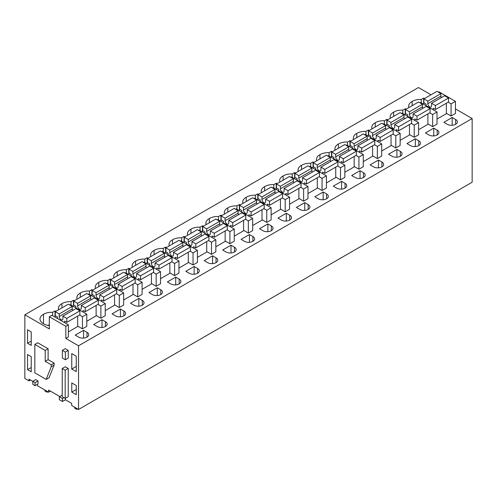 <?xml version="1.0" encoding="UTF-8"?>
<svg xmlns="http://www.w3.org/2000/svg" width="497" height="497" viewBox="0 0 497 497"><rect width="100%" height="100%" fill="white"/><g stroke="black" fill="none" stroke-linecap="round" stroke-linejoin="round"><path stroke-width="0.75" d="M472.15 118.541L78.551 345.782L78.551 409.466L472.15 182.219L472.15 118.541L455.445 108.893M431.011 94.79L418.449 87.534L24.85 314.781L24.85 378.459L29.025 380.87L29.025 379.192L32.796 381.373M65.418 398.277L65.418 399.787L71.655 403.39L71.655 405.484L78.551 409.466M65.418 399.787L62.479 401.483L59.354 399.681L59.354 396.743L62.479 398.551L62.479 401.483M59.752 396.519L48.613 390.089L48.613 392.183L37.548 385.796L37.548 384.262M29.025 380.87L30.472 380.031M78.551 345.782L65.834 338.438L68.375 336.972L68.375 324.821L51.862 315.291L49.321 316.757L49.321 328.908L24.85 314.781M438.36 92.15L438.932 91.821L455.445 101.351L455.445 113.502L451.09 116.012L446.337 113.273M424.481 98.561L423.661 98.083L421.263 99.468A11.288 6.517 0 0 0 412.119 101.456A11.288 6.517 0 0 0 408.627 106.172A11.288 6.517 0 0 0 408.888 107.563M452.195 117.491L443.852 122.312L447.294 124.3A5.902 3.404 0 0 0 453.724 125.039A5.902 3.404 0 0 0 457.37 121.889A5.902 3.404 0 0 0 455.643 119.479L452.195 117.491L452.195 125.269M69.723 304.978L70.294 304.649L86.801 314.179L86.801 326.33L82.452 328.846L77.694 326.1M197.595 268.461L194.147 266.473L185.803 271.294L189.251 273.282A5.902 3.404 0 0 0 195.681 274.021A5.902 3.404 0 0 0 199.322 270.871A5.902 3.404 0 0 0 197.595 268.461L197.595 273.282M106.588 283.7L107.159 283.365L123.666 292.901L123.666 305.046L119.311 307.562L114.558 304.816M92.709 290.105L91.889 289.633L89.491 291.018A11.288 6.517 0 0 0 80.346 293.006A11.288 6.517 0 0 0 76.855 297.715A11.288 6.517 0 0 0 77.116 299.107M112.073 313.855L115.521 315.85A5.902 3.404 0 0 0 121.951 316.583A5.902 3.404 0 0 0 125.598 313.439A5.902 3.404 0 0 0 123.865 311.029L120.423 309.041L112.073 313.855M138.849 298.399L130.506 303.213L133.954 305.208A5.902 3.404 0 0 0 140.384 305.947A5.902 3.404 0 0 0 144.024 302.797A5.902 3.404 0 0 0 142.297 300.387L138.849 298.399L138.849 306.177M392.003 156.226A5.902 3.404 0 0 0 398.432 156.965A5.902 3.404 0 0 0 402.073 153.815A5.902 3.404 0 0 0 400.346 151.405L396.898 149.417L388.555 154.232L392.003 156.226M309.339 166.638L309.911 166.309L326.417 175.839L326.417 187.99L322.062 190.506L317.31 187.76M313.893 162.407L313.067 161.935L310.675 163.32A11.288 6.517 0 0 0 301.53 165.308A11.288 6.517 0 0 0 298.038 170.017A11.288 6.517 0 0 0 298.299 171.409M327.772 155.996L328.343 155.667L344.85 165.203L344.85 177.348L340.495 179.864L335.742 177.118M332.325 151.765L331.499 151.293L329.107 152.678A11.288 6.517 0 0 0 319.956 154.666A11.288 6.517 0 0 0 316.471 159.375A11.288 6.517 0 0 0 316.732 160.767M326.616 193.973L323.168 191.985L314.825 196.8L318.273 198.788A5.902 3.404 0 0 0 324.703 199.527A5.902 3.404 0 0 0 328.349 196.383A5.902 3.404 0 0 0 326.616 193.973L326.616 198.788M299.84 209.43A5.902 3.404 0 0 0 306.27 210.169A5.902 3.404 0 0 0 309.917 207.025A5.902 3.404 0 0 0 308.183 204.615L304.742 202.621L296.392 207.442L299.84 209.43M277.028 183.691L276.208 183.219L273.81 184.598A11.288 6.517 0 0 0 264.665 186.592A11.288 6.517 0 0 0 261.173 191.302A11.288 6.517 0 0 0 261.434 192.693M290.907 177.28L291.478 176.951L307.985 186.481L307.985 198.632L303.63 201.148L298.877 198.402M295.46 173.049L294.64 172.577L292.242 173.956A11.288 6.517 0 0 0 283.097 175.95A11.288 6.517 0 0 0 279.606 180.66A11.288 6.517 0 0 0 279.867 182.051M346.204 145.354L346.776 145.025L363.282 154.561L363.282 166.706L358.927 169.222L354.175 166.476M351.69 175.516L355.138 177.51A5.902 3.404 0 0 0 361.567 178.243A5.902 3.404 0 0 0 365.208 175.099A5.902 3.404 0 0 0 363.481 172.689L360.033 170.701L351.69 175.516M383.063 124.076L383.634 123.747L400.147 133.277L400.147 145.422L395.792 147.938L391.04 145.192M418.778 140.763L415.33 138.775L406.987 143.59L410.435 145.584A5.902 3.404 0 0 0 416.865 146.323A5.902 3.404 0 0 0 420.505 143.173A5.902 3.404 0 0 0 418.778 140.763L418.778 145.584M387.617 119.845L386.796 119.367L384.398 120.752A11.288 6.517 0 0 0 375.254 122.74A11.288 6.517 0 0 0 371.762 127.456A11.288 6.517 0 0 0 372.023 128.847M401.495 113.434L402.067 113.105L418.58 122.635L418.58 134.786L414.225 137.296L409.472 134.55M437.211 130.121L433.763 128.133L425.42 132.954L428.861 134.942A5.902 3.404 0 0 0 435.297 135.681A5.902 3.404 0 0 0 438.938 132.531A5.902 3.404 0 0 0 437.211 130.121L437.211 134.942M406.049 109.203L405.229 108.725L402.831 110.11A11.288 6.517 0 0 0 393.686 112.098A11.288 6.517 0 0 0 390.195 116.814A11.288 6.517 0 0 0 390.456 118.205M381.913 162.047L378.466 160.059L370.122 164.874L373.57 166.868A5.902 3.404 0 0 0 380 167.601A5.902 3.404 0 0 0 383.641 164.457A5.902 3.404 0 0 0 381.913 162.047L381.913 166.868M350.758 141.123L349.931 140.651L347.54 142.036A11.288 6.517 0 0 0 338.389 144.024A11.288 6.517 0 0 0 334.903 148.733A11.288 6.517 0 0 0 335.164 150.125M364.636 134.718L365.208 134.383L381.715 143.919L381.715 156.064L377.36 158.58L372.607 155.834M365.972 134.824L365.972 131.394L368.364 130.009L369.184 130.481M365.972 131.394A11.288 6.517 0 0 0 356.821 133.382A11.288 6.517 0 0 0 353.336 138.098A11.288 6.517 0 0 0 353.591 139.489M341.601 181.343L333.257 186.158L336.705 188.146A5.902 3.404 0 0 0 343.135 188.885A5.902 3.404 0 0 0 346.776 185.741A5.902 3.404 0 0 0 345.048 183.331L341.601 181.343L341.601 189.121M218.512 219.96L218.512 216.524L220.91 215.139L221.73 215.617M218.512 216.524A11.288 6.517 0 0 0 209.367 218.512A11.288 6.517 0 0 0 205.876 223.228A11.288 6.517 0 0 0 206.137 224.619M272.474 187.922L273.046 187.593L289.552 197.123L289.552 209.274L285.203 211.79L280.445 209.044M161.885 251.774L162.457 251.445L178.963 260.975L178.963 273.126L174.609 275.636L169.856 272.896M163.221 251.886L163.221 248.45L165.613 247.065L166.433 247.543M163.221 248.45A11.288 6.517 0 0 0 154.07 250.438A11.288 6.517 0 0 0 150.585 255.154A11.288 6.517 0 0 0 150.846 256.545M180.318 241.132L180.883 240.803L197.396 250.333L197.396 262.484L193.041 264.994L188.288 262.254M184.865 236.901L184.045 236.423L181.647 237.808A11.288 6.517 0 0 0 172.502 239.796A11.288 6.517 0 0 0 169.017 244.512A11.288 6.517 0 0 0 169.272 245.903M170.819 283.924A5.902 3.404 0 0 0 177.249 284.663A5.902 3.404 0 0 0 180.889 281.513A5.902 3.404 0 0 0 179.162 279.103L175.714 277.115L167.371 281.929L170.819 283.924M152.386 294.566A5.902 3.404 0 0 0 158.816 295.305A5.902 3.404 0 0 0 162.457 292.155A5.902 3.404 0 0 0 160.73 289.745L157.282 287.757L148.938 292.571L152.386 294.566M129.574 268.821L128.748 268.349L126.356 269.734A11.288 6.517 0 0 0 117.211 271.722A11.288 6.517 0 0 0 113.72 276.438A11.288 6.517 0 0 0 113.981 277.829M143.453 262.416L144.024 262.087L160.531 271.617L160.531 283.768L156.176 286.278L151.423 283.532M144.789 262.528L144.789 259.092L147.18 257.707L148.007 258.185M144.789 259.092A11.288 6.517 0 0 0 135.638 261.08A11.288 6.517 0 0 0 132.152 265.796A11.288 6.517 0 0 0 132.413 267.187M198.744 230.49L199.316 230.161L215.828 239.691L215.828 251.842L211.473 254.352L206.721 251.612M212.579 255.831L204.236 260.652L207.684 262.64A5.902 3.404 0 0 0 214.114 263.379A5.902 3.404 0 0 0 217.754 260.229A5.902 3.404 0 0 0 216.027 257.819L212.579 255.831L212.579 263.609M235.609 209.206L236.181 208.877L252.693 218.407L252.693 230.558L248.338 233.074L243.586 230.328M271.325 225.899L267.877 223.905L259.527 228.726L262.975 230.714A5.902 3.404 0 0 0 269.405 231.453A5.902 3.404 0 0 0 273.052 228.303A5.902 3.404 0 0 0 271.325 225.899L271.325 230.714M240.163 204.975L239.343 204.503L236.945 205.882A11.288 6.517 0 0 0 227.8 207.876A11.288 6.517 0 0 0 224.309 212.586A11.288 6.517 0 0 0 224.569 213.977M254.042 198.564L254.613 198.235L271.12 207.765L271.12 219.916L266.771 222.432L262.018 219.686M277.96 218.084L281.408 220.072A5.902 3.404 0 0 0 287.838 220.811A5.902 3.404 0 0 0 291.484 217.661A5.902 3.404 0 0 0 289.751 215.257L286.309 213.263L277.96 218.084M258.595 194.333L257.775 193.861L255.377 195.24A11.288 6.517 0 0 0 246.232 197.234A11.288 6.517 0 0 0 242.741 201.944A11.288 6.517 0 0 0 243.002 203.335M249.444 234.547L241.101 239.368L244.543 241.356A5.902 3.404 0 0 0 250.979 242.095A5.902 3.404 0 0 0 254.619 238.945A5.902 3.404 0 0 0 252.892 236.541L249.444 234.547L249.444 242.331M226.11 251.998A5.902 3.404 0 0 0 232.546 252.737A5.902 3.404 0 0 0 236.187 249.587A5.902 3.404 0 0 0 234.46 247.177L231.012 245.189L222.668 250.01L226.11 251.998M203.298 226.259L202.478 225.781L200.08 227.166A11.288 6.517 0 0 0 190.935 229.154A11.288 6.517 0 0 0 187.444 233.87A11.288 6.517 0 0 0 187.704 235.261M217.177 219.848L217.748 219.519L234.261 229.049L234.261 241.2L229.906 243.71L225.153 240.97M125.02 273.058L125.592 272.729L142.099 282.259L142.099 294.404L137.744 296.92L132.991 294.174M74.277 300.747L73.457 300.275L71.059 301.66A11.288 6.517 0 0 0 61.914 303.648A11.288 6.517 0 0 0 58.422 308.357A11.288 6.517 0 0 0 58.683 309.749M88.155 294.336L88.727 294.007L105.234 303.543L105.234 315.688L100.879 318.204L96.126 315.458M101.991 319.683L93.641 324.498L97.089 326.492A5.902 3.404 0 0 0 103.519 327.225A5.902 3.404 0 0 0 107.166 324.081A5.902 3.404 0 0 0 105.432 321.671L101.991 319.683L101.991 327.461M419.928 102.792L420.499 102.463L437.012 111.993L437.012 124.144L432.657 126.654L427.905 123.915M75.209 335.14L78.656 337.128A5.902 3.404 0 0 0 85.086 337.867A5.902 3.404 0 0 0 88.733 334.723A5.902 3.404 0 0 0 87.006 332.313L83.558 330.325L75.209 335.14M55.844 311.389L55.024 310.917L52.626 312.302A11.288 6.517 0 0 0 43.481 314.29A11.288 6.517 0 0 0 39.99 318.999A11.288 6.517 0 0 0 43.481 323.715A11.288 6.517 0 0 0 49.321 325.591M107.924 283.806L107.924 280.376L110.322 278.991L111.142 279.463M107.924 280.376A11.288 6.517 0 0 0 98.779 282.364A11.288 6.517 0 0 0 95.287 287.08A11.288 6.517 0 0 0 95.548 288.471M49.321 316.757L65.834 326.287L65.834 338.438M76.258 356.194L71.767 353.597L71.767 369.054L76.258 371.65L76.258 356.194M76.258 385.523L71.767 382.926L71.767 392.096L76.258 394.693L76.258 385.523M31.236 356.635L31.236 371.806L27.534 369.662L27.534 354.491L31.236 356.635M31.236 331.915L27.534 329.772L27.534 343.272L31.236 345.409L31.236 331.915M65.175 398.414L68.263 396.631L68.263 368.439L65.175 370.215L65.175 398.414L62.224 396.705L62.224 368.513L65.175 370.215M62.224 368.513L65.306 366.73L68.263 368.439M62.349 350.36L65.25 348.683L68.263 350.422L65.362 352.1L62.349 350.36L62.349 358.026L65.362 359.766L65.362 352.1M65.362 359.766L68.263 358.088L68.263 350.422M34.827 344.446L37.729 342.768L48.122 348.77L48.122 359.66L54.117 363.127L54.117 365.121L49.079 377.72L46.178 379.391L34.827 372.843L34.827 344.446L45.221 350.447L45.221 361.338L51.216 364.798L51.216 366.792L46.178 379.391M32.796 381.354L35.734 379.658L38.033 380.988L38.033 383.982L35.094 385.678L32.796 384.349L32.796 381.354L35.094 382.684L35.094 385.678M63.945 397.699L62.479 398.551M62.224 395.09L59.354 396.743M50.427 391.133L48.613 392.183M68.375 324.821L65.834 326.287M455.445 101.351L451.09 103.867L451.09 116.012M448.176 102.183L451.09 103.867M412.119 105.699L412.119 101.456M421.263 102.904L421.263 99.468M423.661 98.083L423.661 104.283M86.801 314.179L82.452 316.695L82.452 328.846M79.539 315.017L82.452 316.695M194.147 266.473L194.147 274.251M123.666 292.901L119.311 295.411L119.311 307.562M116.404 293.733L119.311 295.411M80.346 297.243L80.346 293.006M89.491 294.448L89.491 291.018M91.889 289.633L91.889 295.833M120.423 309.041L120.423 316.819M396.898 149.417L396.898 157.195M326.417 175.839L322.062 178.355L322.062 190.506M319.155 176.671L322.062 178.355M313.067 161.935L313.067 168.135M310.675 166.75L310.675 163.32M301.53 169.545L301.53 165.308M344.85 165.203L340.495 167.713L340.495 179.864M337.587 166.035L340.495 167.713M319.956 158.903L319.956 154.666M329.107 156.108L329.107 152.678M331.499 151.293L331.499 157.493M323.168 191.985L323.168 199.763M304.742 202.621L304.742 210.405M264.665 190.829L264.665 186.592M273.81 188.034L273.81 184.598M276.208 183.219L276.208 189.419M307.985 186.481L303.63 188.997L303.63 201.148M300.722 187.313L303.63 188.997M294.64 172.577L294.64 178.777M292.242 177.392L292.242 173.956M283.097 180.187L283.097 175.95M363.282 154.561L358.927 157.071L358.927 169.222M356.014 155.393L358.927 157.071M360.033 170.701L360.033 178.479M400.147 133.277L395.792 135.787L395.792 147.938M392.878 134.109L395.792 135.787M415.33 138.775L415.33 146.553M375.254 126.983L375.254 122.74M384.398 124.188L384.398 120.752M386.796 119.367L386.796 125.567M411.311 123.467L414.225 125.145L414.225 137.296M418.58 122.635L414.225 125.145M433.763 128.133L433.763 135.911M393.686 116.341L393.686 112.098M402.831 113.546L402.831 110.11M405.229 108.725L405.229 114.925M378.466 160.059L378.466 167.837M338.389 148.261L338.389 144.024M347.54 145.466L347.54 142.036M349.931 140.651L349.931 146.851M381.715 143.919L377.36 146.429L377.36 158.58M374.446 144.751L377.36 146.429M368.364 130.009L368.364 136.209M356.821 137.619L356.821 133.382M220.91 215.139L220.91 221.345M209.367 222.755L209.367 218.512M289.552 197.123L285.203 199.639L285.203 211.79M282.29 197.955L285.203 199.639M178.963 260.975L174.609 263.485L174.609 275.636M171.695 261.807L174.609 263.485M165.613 247.065L165.613 253.265M154.07 254.681L154.07 250.438M197.396 250.333L193.041 252.849L193.041 264.994M190.127 251.165L193.041 252.849M172.502 244.039L172.502 239.796M181.647 241.244L181.647 237.808M184.045 236.423L184.045 242.623M175.714 277.115L175.714 284.893M157.282 287.757L157.282 295.535M117.211 275.959L117.211 271.722M126.356 273.17L126.356 269.734M128.748 268.349L128.748 274.549M160.531 271.617L156.176 274.127L156.176 286.278M153.262 272.449L156.176 274.127M147.18 257.707L147.18 263.907M135.638 265.323L135.638 261.08M215.828 239.691L211.473 242.207L211.473 254.352M208.56 240.523L211.473 242.207M252.693 218.407L248.338 220.923L248.338 233.074M245.425 219.239L248.338 220.923M267.877 223.905L267.877 231.689M227.8 212.113L227.8 207.876M236.945 209.318L236.945 205.882M239.343 204.503L239.343 210.703M271.12 207.765L266.771 210.281L266.771 222.432M263.857 208.597L266.771 210.281M286.309 213.263L286.309 221.047M257.775 193.861L257.775 200.061M255.377 198.676L255.377 195.24M246.232 201.471L246.232 197.234M231.012 245.189L231.012 252.967M190.935 233.397L190.935 229.154M200.08 230.602L200.08 227.166M202.478 225.781L202.478 231.981M234.261 229.049L229.906 231.565L229.906 243.71M226.992 229.881L229.906 231.565M142.099 282.259L137.744 284.769L137.744 296.92M134.836 283.091L137.744 284.769M61.914 307.885L61.914 303.648M71.059 305.09L71.059 301.66M73.457 300.275L73.457 306.475M105.234 303.543L100.879 306.053L100.879 318.204M97.971 304.375L100.879 306.053M437.012 111.993L432.657 114.509L432.657 126.654M429.743 112.825L432.657 114.509M83.558 330.325L83.558 338.103M43.481 323.715L43.481 314.29M49.321 325.013A11.288 6.517 0 0 0 47.619 325.299M52.626 315.732L52.626 312.302M55.024 310.917L55.024 317.117M110.322 278.991L110.322 285.191M98.779 286.601L98.779 282.364M71.767 369.054L76.258 366.457M71.767 392.096L76.258 389.499M27.534 369.662L31.236 367.525M27.534 343.272L31.236 341.128M48.122 359.66L45.221 361.338M48.122 348.77L45.221 350.447M54.117 363.127L51.216 364.798M54.117 365.121L51.216 366.792M38.033 380.988L35.094 382.684M427.83 101.152L440.889 93.61L436.975 91.349L423.91 98.891L427.83 101.152L427.83 103.662A2.622 1.516 60 0 0 428.973 106.302A2.622 1.516 60 0 0 430.992 107.004A2.622 1.516 60 0 0 431.533 105.805L431.533 103.289L435.447 105.55L435.447 109.533L433.272 108.271L433.272 109.837M426.091 105.687L426.091 104.128L423.91 102.867L423.91 98.891M440.889 93.61L440.889 96.12L427.83 103.662M441.28 97.66A2.622 1.516 60 0 1 440.889 96.12M431.533 103.289L444.598 95.747L448.511 98.008L448.511 101.991L435.447 109.533M446.337 103.246L446.337 113.689L437.012 119.075M448.511 98.008L435.447 105.55M409.398 111.794L422.456 104.252L418.542 101.991L405.477 109.533L409.398 111.794L409.398 114.304A2.622 1.516 60 0 0 410.541 116.944A2.622 1.516 60 0 0 412.56 117.646A2.622 1.516 60 0 0 413.1 116.447L413.1 113.931L417.02 116.192L417.02 120.175L414.84 118.913L414.84 120.479M407.658 116.329L407.658 114.77L405.477 113.509L405.477 109.533M422.456 104.252L422.456 106.762L409.398 114.304M422.848 108.303A2.622 1.516 60 0 1 422.456 106.762M413.1 113.931L426.165 106.389L430.079 108.65L430.079 112.633L417.02 120.175M427.905 113.888L427.905 124.331L418.58 129.717M430.079 108.65L417.02 116.192M390.965 122.436L404.024 114.894L400.11 112.633L387.045 120.175L390.965 122.436L390.965 124.946A2.622 1.516 60 0 0 392.108 127.586A2.622 1.516 60 0 0 394.127 128.288A2.622 1.516 60 0 0 394.668 127.089L394.668 124.573L398.588 126.834L398.588 130.817L396.407 129.555L396.407 131.115M389.226 126.971L389.226 125.412L387.045 124.151L387.045 120.175M404.024 114.894L404.024 117.404L390.965 124.946M404.415 118.945A2.622 1.516 60 0 1 404.024 117.404M394.668 124.573L407.733 117.031L411.646 119.292L411.646 123.275L398.588 130.817M409.472 124.53L409.472 134.973L400.147 140.353M411.646 119.292L398.588 126.834M372.533 133.072L385.591 125.536L381.677 123.275L368.619 130.817L372.533 133.072L372.533 135.588A2.622 1.516 60 0 0 373.676 138.228A2.622 1.516 60 0 0 375.695 138.93A2.622 1.516 60 0 0 376.235 137.725L376.235 135.215L380.155 137.476L380.155 141.452L377.975 140.197L377.975 141.757M370.793 137.613L370.793 136.048L368.619 134.793L368.619 130.817M385.591 125.536L385.591 128.046L372.533 135.588M385.983 129.587A2.622 1.516 60 0 1 385.591 128.046M376.235 135.215L389.3 127.673L393.214 129.934L393.214 133.917L380.155 141.452M391.04 135.172L391.04 145.615L381.715 150.995M393.214 129.934L380.155 137.476M354.1 143.714L367.165 136.172L363.245 133.917L350.186 141.452L354.1 143.714L354.1 146.23A2.622 1.516 60 0 0 355.243 148.864A2.622 1.516 60 0 0 357.262 149.566A2.622 1.516 60 0 0 357.803 148.367L357.803 145.857L361.723 148.118L361.723 152.094L359.542 150.839L359.542 152.399M352.361 148.255L352.361 146.69L350.186 145.435L350.186 141.452M367.165 136.172L367.165 138.688L354.1 146.23M367.55 140.229A2.622 1.516 60 0 1 367.165 138.688M357.803 145.857L370.868 138.315L374.781 140.576L374.781 144.552L361.723 152.094M372.607 145.814L372.607 156.257L363.282 161.637M374.781 140.576L361.723 148.118M335.668 154.356L348.732 146.814L344.812 144.552L331.754 152.094L335.668 154.356L335.668 156.872A2.622 1.516 60 0 0 336.811 159.506A2.622 1.516 60 0 0 338.83 160.208A2.622 1.516 60 0 0 339.376 159.009L339.376 156.499L343.29 158.76L343.29 162.736L341.116 161.482L341.116 163.041M333.928 158.897L333.928 157.332L331.754 156.077L331.754 152.094M348.732 146.814L348.732 149.33L335.668 156.872M349.118 150.871A2.622 1.516 60 0 1 348.732 149.33M339.376 156.499L352.435 148.957L356.349 151.218L356.349 155.194L343.29 162.736M354.175 156.456L354.175 166.899L344.85 172.279M356.349 151.218L343.29 158.76M317.235 164.998L330.3 157.456L326.38 155.194L313.321 162.736L317.235 164.998L317.235 167.514A2.622 1.516 60 0 0 318.378 170.148A2.622 1.516 60 0 0 320.397 170.85A2.622 1.516 60 0 0 320.944 169.651L320.944 167.141L324.858 169.402L324.858 173.378L322.683 172.124L322.683 173.683M315.496 169.539L315.496 167.974L313.321 166.719L313.321 162.736M330.3 157.456L330.3 159.972L317.235 167.514M330.691 161.513A2.622 1.516 60 0 1 330.3 159.972M320.944 167.141L334.003 159.599L337.923 161.86L337.923 165.836L324.858 173.378M335.742 167.098L335.742 177.541L326.417 182.921M337.923 161.86L324.858 169.402M298.803 175.64L311.868 168.098L307.947 165.836L294.889 173.378L298.803 175.64L298.803 178.156A2.622 1.516 60 0 0 299.946 180.79A2.622 1.516 60 0 0 301.965 181.492A2.622 1.516 60 0 0 302.511 180.293L302.511 177.783L306.425 180.038L306.425 184.02L304.251 182.766L304.251 184.325M297.063 180.175L297.063 178.616L294.889 177.361L294.889 173.378M311.868 168.098L311.868 170.614L298.803 178.156M312.259 172.155A2.622 1.516 60 0 1 311.868 170.614M302.511 177.783L315.57 170.241L319.49 172.502L319.49 176.478L306.425 184.02M317.31 177.74L317.31 188.183L307.985 193.563M319.49 172.502L306.425 180.038M280.37 186.282L293.435 178.74L289.521 176.478L276.456 184.02L280.37 186.282L280.37 188.798A2.622 1.516 60 0 0 281.513 191.432A2.622 1.516 60 0 0 283.538 192.134A2.622 1.516 60 0 0 284.079 190.935L284.079 188.419L287.993 190.68L287.993 194.662L285.818 193.408L285.818 194.967M278.631 190.817L278.631 189.258L276.456 188.003L276.456 184.02M293.435 178.74L293.435 181.256L280.37 188.798M293.826 182.797A2.622 1.516 60 0 1 293.435 181.256M284.079 188.419L297.138 180.883L301.058 183.144L301.058 187.12L287.993 194.662M298.877 188.382L298.877 198.819L289.552 204.205M301.058 183.144L287.993 190.68M261.938 196.924L275.003 189.382L271.089 187.12L258.024 194.662L261.938 196.924L261.938 199.44A2.622 1.516 60 0 0 263.087 202.074A2.622 1.516 60 0 0 265.106 202.776A2.622 1.516 60 0 0 265.647 201.577L265.647 199.061L269.56 201.322L269.56 205.304L267.386 204.05L267.386 205.609M260.204 201.459L260.204 199.9L258.024 198.645L258.024 194.662M275.003 189.382L275.003 191.898L261.938 199.44M275.394 193.439A2.622 1.516 60 0 1 275.003 191.898M265.647 199.061L278.705 191.525L282.625 193.78L282.625 197.763L269.56 205.304M280.445 199.017L280.445 209.461L271.12 214.847M282.625 193.78L269.56 201.322M243.511 207.566L256.57 200.024L252.656 197.763L239.591 205.304L243.511 207.566L243.511 210.082A2.622 1.516 60 0 0 244.654 212.716A2.622 1.516 60 0 0 246.674 213.418A2.622 1.516 60 0 0 247.214 212.219L247.214 209.703L251.128 211.964L251.128 215.947L248.954 214.692L248.954 216.251M241.772 212.101L241.772 210.542L239.591 209.287L239.591 205.304M256.57 200.024L256.57 202.54L243.511 210.082M256.961 204.081A2.622 1.516 60 0 1 256.57 202.54M247.214 209.703L260.279 202.161L264.193 204.422L264.193 208.405L251.128 215.947M262.018 209.659L262.018 220.103L252.693 225.489M264.193 204.422L251.128 211.964M225.079 218.208L238.138 210.666L234.224 208.405L221.159 215.947L225.079 218.208L225.079 220.718A2.622 1.516 60 0 0 226.222 223.358A2.622 1.516 60 0 0 228.241 224.06A2.622 1.516 60 0 0 228.782 222.861L228.782 220.345L232.702 222.606L232.702 226.589L230.521 225.334L230.521 226.893M223.339 222.743L223.339 221.184L221.159 219.929L221.159 215.947M238.138 210.666L238.138 213.182L225.079 220.718M238.529 214.716A2.622 1.516 60 0 1 238.138 213.182M228.782 220.345L241.846 212.803L245.76 215.064L245.76 219.047L232.702 226.589M243.586 220.301L243.586 230.745L234.261 236.131M245.76 215.064L232.702 222.606M206.646 228.85L219.705 221.308L215.791 219.047L202.726 226.589L206.646 228.85L206.646 231.36A2.622 1.516 60 0 0 207.789 234A2.622 1.516 60 0 0 209.809 234.702A2.622 1.516 60 0 0 210.349 233.503L210.349 230.987L214.269 233.248L214.269 237.231L212.089 235.969L212.089 237.535M204.907 233.385L204.907 231.826L202.726 230.571L202.726 226.589M219.705 221.308L219.705 223.824L206.646 231.36M220.096 225.358A2.622 1.516 60 0 1 219.705 223.824M210.349 230.987L223.414 223.445L227.328 225.706L227.328 229.689L214.269 237.231M225.153 230.943L225.153 241.387L215.828 246.773M227.328 225.706L214.269 233.248M188.214 239.492L201.273 231.95L197.359 229.689L184.294 237.231L188.214 239.492L188.214 242.002A2.622 1.516 60 0 0 189.357 244.642A2.622 1.516 60 0 0 191.376 245.344A2.622 1.516 60 0 0 191.917 244.145L191.917 241.629L195.837 243.89L195.837 247.873L193.656 246.611L193.656 248.177M186.474 244.027L186.474 242.468L184.294 241.207L184.294 237.231M201.273 231.95L201.273 234.46L188.214 242.002M201.664 236A2.622 1.516 60 0 1 201.273 234.46M191.917 241.629L204.981 234.087L208.895 236.348L208.895 240.331L195.837 247.873M206.721 241.585L206.721 252.029L197.396 257.415M208.895 236.348L195.837 243.89M169.781 250.134L182.84 242.592L178.926 240.331L165.868 247.873L169.781 250.134L169.781 252.644A2.622 1.516 60 0 0 170.925 255.284A2.622 1.516 60 0 0 172.944 255.986A2.622 1.516 60 0 0 173.484 254.787L173.484 252.271L177.404 254.532L177.404 258.515L175.224 257.253L175.224 258.819M168.042 254.669L168.042 253.11L165.868 251.849L165.868 247.873M182.84 242.592L182.84 245.102L169.781 252.644M183.231 246.642A2.622 1.516 60 0 1 182.84 245.102M173.484 252.271L186.549 244.729L190.463 246.99L190.463 250.973L177.404 258.515M188.288 252.227L188.288 262.671L178.963 268.057M190.463 246.99L177.404 254.532M151.349 260.776L164.414 253.234L160.494 250.973L147.435 258.515L151.349 260.776L151.349 263.286A2.622 1.516 60 0 0 152.492 265.926A2.622 1.516 60 0 0 154.511 266.628A2.622 1.516 60 0 0 155.058 265.429L155.058 262.913L158.972 265.174L158.972 269.157L156.791 267.895L156.791 269.455M149.609 265.311L149.609 263.752L147.435 262.491L147.435 258.515M164.414 253.234L164.414 255.744L151.349 263.286M164.799 257.284A2.622 1.516 60 0 1 164.414 255.744M155.058 262.913L168.116 255.371L172.03 257.632L172.03 261.615L158.972 269.157M169.856 262.87L169.856 273.313L160.531 278.699M172.03 257.632L158.972 265.174M132.916 271.412L145.981 263.876L142.061 261.615L129.003 269.157L132.916 271.412L132.916 273.928A2.622 1.516 60 0 0 134.06 276.568A2.622 1.516 60 0 0 136.079 277.27A2.622 1.516 60 0 0 136.625 276.071L136.625 273.555L140.539 275.816L140.539 279.792L138.365 278.537L138.365 280.097M131.177 275.953L131.177 274.394L129.003 273.133L129.003 269.157M145.981 263.876L145.981 266.386L132.916 273.928M146.373 267.926A2.622 1.516 60 0 1 145.981 266.386M136.625 273.555L149.684 266.013L153.604 268.274L153.604 272.257L140.539 279.792M151.423 273.512L151.423 283.955L142.099 289.335M153.604 268.274L140.539 275.816M114.484 282.054L127.549 274.518L123.629 272.257L110.57 279.792L114.484 282.054L114.484 284.57A2.622 1.516 60 0 0 115.627 287.21A2.622 1.516 60 0 0 117.646 287.912A2.622 1.516 60 0 0 118.193 286.707L118.193 284.197L122.107 286.458L122.107 290.434L119.932 289.179L119.932 290.739M112.744 286.595L112.744 285.029L110.57 283.775L110.57 279.792M127.549 274.518L127.549 277.028L114.484 284.57M127.94 278.568A2.622 1.516 60 0 1 127.549 277.028M118.193 284.197L131.251 276.655L135.172 278.916L135.172 282.899L122.107 290.434M132.991 284.154L132.991 294.597L123.666 299.977M135.172 278.916L122.107 286.458M96.051 292.696L109.116 285.154L105.196 282.899L92.138 290.434L96.051 292.696L96.051 295.212A2.622 1.516 60 0 0 97.195 297.846A2.622 1.516 60 0 0 99.214 298.548A2.622 1.516 60 0 0 99.76 297.349L99.76 294.839L103.674 297.1L103.674 301.076L101.5 299.821L101.5 301.381M94.312 297.237L94.312 295.672L92.138 294.417L92.138 290.434M109.116 285.154L109.116 287.67L96.051 295.212M109.508 289.211A2.622 1.516 60 0 1 109.116 287.67M99.76 294.839L112.819 287.297L116.739 289.558L116.739 293.534L103.674 301.076M114.558 294.796L114.558 305.239L105.234 310.619M116.739 289.558L103.674 297.1M77.619 303.338L90.684 295.796L86.77 293.534L73.705 301.076L77.619 303.338L77.619 305.854A2.622 1.516 60 0 0 78.768 308.488A2.622 1.516 60 0 0 80.787 309.19A2.622 1.516 60 0 0 81.328 307.991L81.328 305.481L85.242 307.742L85.242 311.718L83.067 310.463L83.067 312.023M75.879 307.879L75.879 306.314L73.705 305.059L73.705 301.076M90.684 295.796L90.684 298.312L77.619 305.854M91.075 299.853A2.622 1.516 60 0 1 90.684 298.312M81.328 305.481L94.387 297.939L98.307 300.2L98.307 304.176L85.242 311.718M96.126 305.438L96.126 315.881L86.801 321.261M98.307 300.2L85.242 307.742M59.193 313.98L72.251 306.438L68.337 304.176L55.273 311.718L59.193 313.98L59.193 316.496A2.622 1.516 60 0 0 60.336 319.13A2.622 1.516 60 0 0 62.355 319.832A2.622 1.516 60 0 0 62.895 318.633L62.895 316.123L66.809 318.384L66.809 322.36L64.635 321.105L64.635 322.665M57.453 318.515L57.453 316.956L55.273 315.701L55.273 311.718M72.251 306.438L72.251 308.954L59.193 316.496M72.643 310.495A2.622 1.516 60 0 1 72.251 308.954M62.895 316.123L75.96 308.581L79.874 310.842L79.874 314.818L66.809 322.36M77.694 316.08L77.694 326.523L68.375 331.903M79.874 310.842L66.809 318.384M47.091 391.301L47.091 392.226L44.916 390.965L44.916 390.046M47.091 392.226L47.892 391.766M76.842 408.478L76.842 409.404L74.668 408.143L74.668 407.223M76.842 409.404L77.644 408.944M455.643 119.479L455.643 124.3M123.865 311.029L123.865 315.85M142.297 300.387L142.297 305.208M400.346 156.226L400.346 151.405M308.183 209.43L308.183 204.615M363.481 172.689L363.481 177.51M345.048 183.331L345.048 188.146M179.162 283.924L179.162 279.103M160.73 294.566L160.73 289.745M216.027 257.819L216.027 262.64M289.751 215.257L289.751 220.072M252.892 236.541L252.892 241.356M234.46 251.998L234.46 247.177M105.432 321.671L105.432 326.492M87.006 332.313L87.006 337.128"/></g></svg>
